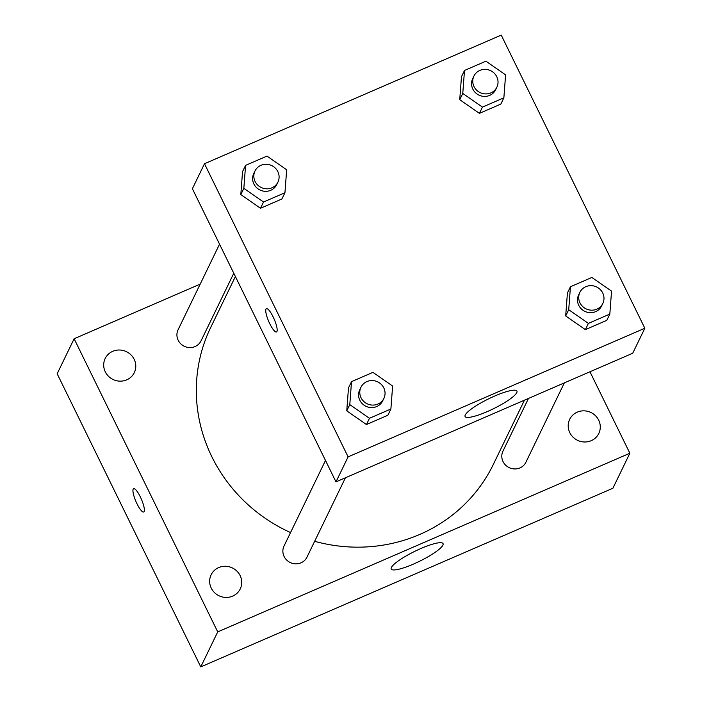 <?xml version="1.0" encoding="UTF-8"?>
<svg xmlns="http://www.w3.org/2000/svg" width="702" height="702" viewBox="0 0 702 702"><rect width="100%" height="100%" fill="white"/><g stroke="black" fill="none" stroke-linecap="round" stroke-linejoin="round"><path stroke-width="1.05" d="M589.961 371.779L629.861 453.238L612.907 488.241L200.772 666.9L57.16 373.762L74.122 338.759L200.202 284.108M232.678 596.121A16.181 15.435 25.8 0 0 240.251 588.908A16.181 15.435 25.8 0 0 232.415 567.962A16.181 15.435 25.8 0 0 211.118 574.798A16.181 15.435 25.8 0 0 214.443 592.549A16.181 15.435 25.8 0 0 232.678 596.121M591.233 440.68A16.181 15.435 25.8 0 0 598.806 433.467A16.181 15.435 25.8 0 0 590.97 412.522A16.181 15.435 25.8 0 0 569.682 419.357A16.181 15.435 25.8 0 0 572.999 437.118A16.181 15.435 25.8 0 0 591.233 440.68M126.729 379.843A16.181 15.435 25.8 0 0 134.301 372.639A16.181 15.435 25.8 0 0 126.465 351.693A16.181 15.435 25.8 0 0 105.168 358.529A16.181 15.435 25.8 0 0 108.494 376.281A16.181 15.435 25.8 0 0 126.729 379.843M629.861 453.238L217.725 631.897L200.772 666.9M420.919 548.508A28.87 5.511 -26.1 0 1 443.05 543.62A28.87 5.511 -26.1 0 1 419.559 561.267A28.87 5.511 -26.1 0 1 391.207 569.015A28.87 5.511 -26.1 0 1 420.919 548.508M217.725 631.897L74.122 338.759M143.708 511.986A12.697 2.948 66.6 0 1 136.995 503.764A12.697 2.948 66.6 0 1 133.599 488.68A12.697 2.948 66.6 0 1 141.365 499.157A12.697 2.948 66.6 0 1 143.708 511.986A12.697 2.948 66.6 0 1 136.987 503.764A12.697 2.948 66.6 0 1 133.608 488.68M325.491 460.451L284.029 546.024A12.75 12.153 25.8 0 0 286.644 560.012A12.75 12.153 25.8 0 0 301.009 562.82A12.75 12.153 25.8 0 0 306.976 557.142L345.419 477.79M219.542 244.182L178.08 329.756A12.75 12.153 25.8 0 0 184.249 346.253A12.75 12.153 25.8 0 0 201.026 340.874L233.784 273.253M528.483 398.429L502.957 451.123A12.75 12.153 25.8 0 0 503.053 461.609A12.75 12.153 25.8 0 0 519.936 467.918A12.75 12.153 25.8 0 0 525.903 462.241L564.347 382.88M235.389 276.518L210.67 327.536A157.029 149.754 25.8 0 0 290.549 532.581M314.645 541.303A157.029 149.754 25.8 0 0 493.313 464.461L524.455 400.175M644.84 328.238L632.721 353.238L335.986 481.879L192.383 188.741L204.493 163.733L501.228 35.1L644.84 328.238L348.104 456.87L204.493 163.733M390.891 409.003L387.864 415.251L366.444 424.534L346.762 410.854L348.49 387.899L346.762 410.854L349.789 404.606L351.526 381.642L372.938 372.358L392.62 386.039L390.891 409.003L369.471 418.287L349.789 404.606M503.869 97.824L500.842 104.08L479.422 113.364L459.74 99.684L461.468 76.72L459.74 99.684L462.767 93.436L464.496 70.472L485.916 61.188L505.598 74.868L503.869 97.824L482.449 107.108L462.767 93.436M284.942 192.734L281.914 198.982L260.495 208.266L240.812 194.586L242.541 171.621L240.812 194.586L243.84 188.338L245.577 165.374L266.988 156.09L286.67 169.77L284.942 192.734L263.522 202.018L243.84 188.338M609.819 314.101L606.791 320.349L585.371 329.633L565.689 315.953L567.418 292.988L565.689 315.953L568.717 309.705L570.445 286.741L591.865 277.457L611.547 291.137L609.819 314.101L588.399 323.385L568.717 309.705M348.104 456.87L335.986 481.879M516.777 392.637A28.87 5.511 -26.1 0 1 490.329 410.231A28.87 5.511 -26.1 0 1 465.093 416.505A28.87 5.511 -26.1 0 1 488.592 398.859A28.87 5.511 -26.1 0 1 516.944 391.111A28.87 5.511 -26.1 0 1 516.777 392.637M276.509 331.958A12.697 2.948 66.6 0 1 269.796 323.745A12.697 2.948 66.6 0 1 266.4 308.652A12.697 2.948 66.6 0 1 274.157 319.129A12.697 2.948 66.6 0 1 276.5 331.958A12.697 2.948 66.6 0 1 269.787 323.745A12.697 2.948 66.6 0 1 266.4 308.652M579.87 292.357L578.659 294.858A12.75 12.153 25.8 0 0 584.836 311.355A12.75 12.153 25.8 0 0 601.605 305.975L602.816 303.475A12.75 12.153 25.8 0 0 602.72 292.988A12.75 12.153 25.8 0 0 591.233 285.653A12.75 12.153 25.8 0 0 579.87 292.357A12.75 12.153 25.8 0 0 586.047 308.862A12.75 12.153 25.8 0 0 602.816 303.475M570.445 286.741L567.418 292.988M606.791 320.349L585.371 329.633L565.689 315.953M588.399 323.385L585.371 329.633M360.942 387.267L359.731 389.768A12.75 12.153 25.8 0 0 365.909 406.265A12.75 12.153 25.8 0 0 382.678 400.877L383.889 398.385A12.75 12.153 25.8 0 0 383.792 387.89A12.75 12.153 25.8 0 0 372.306 380.554A12.75 12.153 25.8 0 0 360.942 387.267A12.75 12.153 25.8 0 0 367.12 403.764A12.75 12.153 25.8 0 0 383.889 398.385M351.526 381.642L348.49 387.899M387.864 415.251L366.444 424.534L346.762 410.854M369.471 418.287L366.444 424.534M473.92 76.088L472.709 78.589A12.75 12.153 25.8 0 0 478.887 95.086A12.75 12.153 25.8 0 0 495.656 89.707L496.867 87.206A12.75 12.153 25.8 0 0 496.77 76.72A12.75 12.153 25.8 0 0 485.284 69.384A12.75 12.153 25.8 0 0 473.92 76.088A12.75 12.153 25.8 0 0 480.098 92.585A12.75 12.153 25.8 0 0 496.867 87.206M464.496 70.472L461.468 76.72M500.842 104.08L479.422 113.364L459.74 99.684M482.449 107.108L479.422 113.364M254.993 170.998L253.782 173.499A12.75 12.153 25.8 0 0 259.959 189.996A12.75 12.153 25.8 0 0 276.728 184.608L277.939 182.108A12.75 12.153 25.8 0 0 277.843 171.621A12.75 12.153 25.8 0 0 266.356 164.286A12.75 12.153 25.8 0 0 254.993 170.998A12.75 12.153 25.8 0 0 261.17 187.495A12.75 12.153 25.8 0 0 277.939 182.108M245.577 165.374L242.541 171.621M281.914 198.982L260.495 208.266L240.812 194.586M263.522 202.018L260.495 208.266"/></g></svg>
